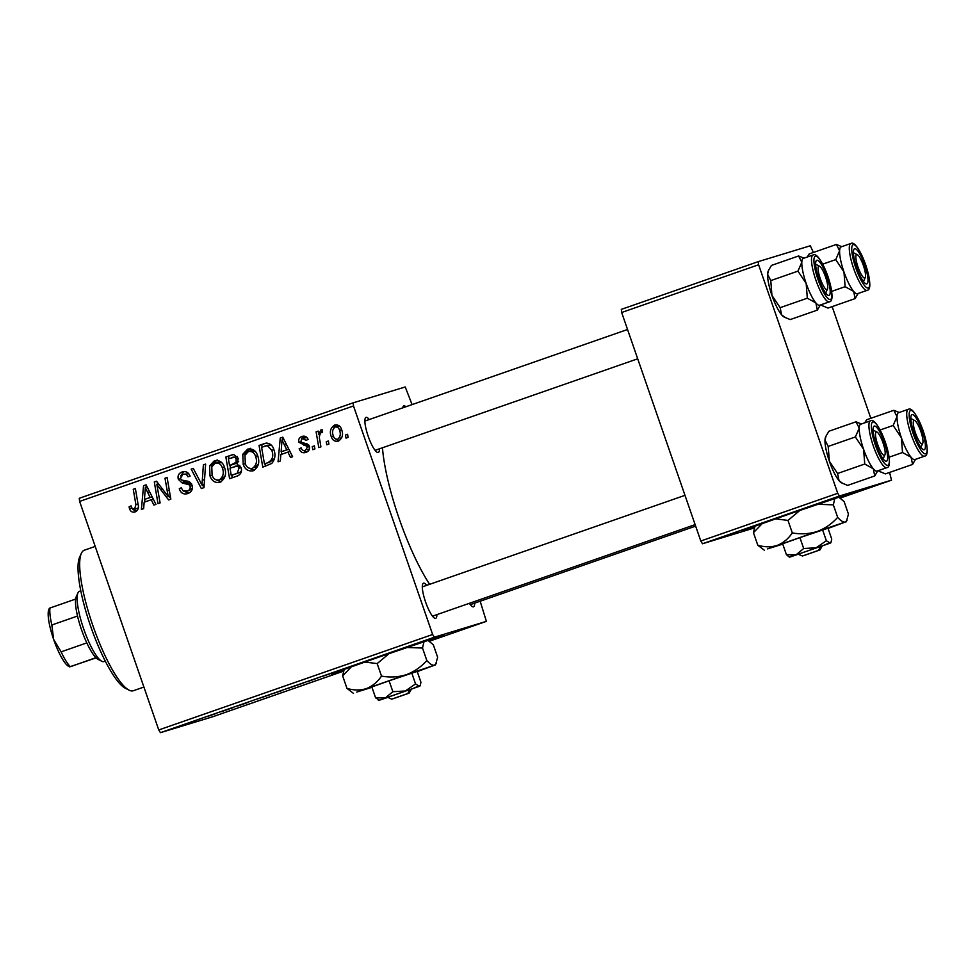 <?xml version="1.0" encoding="UTF-8"?>
<svg xmlns="http://www.w3.org/2000/svg" width="976" height="976" viewBox="0 0 976 976"><rect width="100%" height="100%" fill="white"/><g stroke="black" fill="none" stroke-linecap="round" stroke-linejoin="round"><path stroke-width="1.46" d="M839.604 497.589L854.049 492.075L790.182 513.742L742.175 530.737L754.594 527.028M428.793 640.781L443.238 635.254L379.371 656.933L331.364 673.916L343.784 670.219M379.457 448.814A18.605 4.185 -109.2 0 1 378.249 452.51A18.605 4.185 -109.2 0 1 377.212 452.339A18.605 4.185 -109.2 0 1 368.208 436.309A18.605 4.185 -109.2 0 1 365.292 418.155A18.605 4.185 -109.2 0 1 366.073 417.35A18.605 4.185 -109.2 0 1 369.245 419.534M402.771 407.846A18.605 4.185 -109.2 0 1 403.088 406.65A18.605 4.185 -109.2 0 1 403.869 405.845A18.605 4.185 -109.2 0 1 405.906 406.76M474.665 603.131A18.605 4.185 -109.2 0 1 473.47 606.828A18.605 4.185 -109.2 0 1 472.433 606.669A18.605 4.185 -109.2 0 1 469.346 603.327M436.87 614.636A18.605 4.185 -109.2 0 1 435.674 618.345A18.605 4.185 -109.2 0 1 434.637 618.174A18.605 4.185 -109.2 0 1 425.634 602.143A18.605 4.185 -109.2 0 1 422.718 583.99A18.605 4.185 -109.2 0 1 423.499 583.184A18.605 4.185 -109.2 0 1 426.671 585.356M314.906 448.96L312.832 449.692L312.247 446.605L314.37 445.861L314.906 448.96M328.912 444.08L326.838 444.8L326.252 441.725L328.375 440.981L328.912 444.08M253.126 470.798C248.233 471.53 244.927 469.371 243.195 464.32L242.792 454.291L247.648 449.119C252.699 448.362 256.054 450.607 257.713 455.853C260.006 462.356 258.481 467.333 253.126 470.798L252.808 470.896M280.319 461.014L278.062 461.807L280.246 438.065L282.784 437.175L292.617 456.731L290.531 457.463L287.92 452.095L280.832 454.572L280.319 461.014M232.251 454.84L233.85 454.609L238.205 458.293L237.192 464.259L241.121 467.528C242.182 471.396 240.999 474.19 237.583 475.91L229.58 478.704L225.859 457.012L231.629 455.011M203.996 487.622L201.337 488.549L191.186 469.102L193.272 468.37L201.983 485.035L203.374 464.857L205.619 464.076L203.996 487.622L202.52 484.877M135.2 511.9C132.431 512.656 130.54 511.631 129.552 508.801L129.088 506.861L131.077 505.873L131.504 507.727L134.505 509.448L135.896 504.641L133.261 489.293L135.371 488.561L138.104 504.446C139.007 507.874 138.043 510.35 135.2 511.9L134.908 511.997M160.101 502.921L158.002 503.653L154.306 481.949L156.502 481.192L168.238 496.601L164.993 478.228L167.103 477.496L170.824 499.187L168.628 499.944L156.868 484.572L160.101 502.921M429.452 641.208L486.402 621.358L434.32 637.218L160.442 732.671L158.759 729.95L432.636 634.485L353.495 405.967L79.617 501.42L79.276 498.285L353.153 402.832L353.495 405.967M158.759 729.95L79.617 501.42M143.643 508.655L141.386 509.435L143.557 485.694L146.095 484.816L155.94 504.372L153.854 505.092L151.243 499.736L144.155 502.213L143.643 508.655M187.88 493.539C183.61 494.771 180.743 493.173 179.291 488.756L181.28 487.78L182.854 490.611L187.185 491.087C189.539 490.281 190.503 488.671 190.052 486.243L188.893 484.645L182.268 483.035L178.364 479.375C177.412 475.763 178.645 473.299 182.073 471.981C185.757 470.944 188.392 472.25 189.966 475.885L187.953 476.8C186.916 474.495 185.208 473.702 182.829 474.397L180.401 478.521L181.804 480.082L186.123 480.961C189.051 481.119 191.028 482.571 192.052 485.328C193.016 489.305 191.613 492.038 187.88 493.539L187.38 493.697M189.856 490.281L186.843 491.196L192.382 488.415M188.746 473.726L182.829 474.397M219.929 482.364C215.037 483.108 211.731 480.948 209.999 475.885L209.596 465.857L214.452 460.696C219.502 459.928 222.845 462.173 224.517 467.419C226.81 473.921 225.273 478.899 219.929 482.364L219.612 482.461M302.45 436.321L301.816 436.516C304.744 435.577 306.842 436.54 308.111 439.395L306.122 440.383L302.365 438.407L300.889 441.225L301.511 442.36L307.367 444.007L309.355 446.361C309.953 449.338 308.819 451.351 305.952 452.388C302.743 453.364 300.51 452.254 299.242 449.058L301.133 447.789C301.816 450.058 303.243 450.961 305.403 450.485L307.342 447.24L306.452 446.093L298.937 442.274C298.229 439.493 299.193 437.565 301.816 436.516L302.182 436.394M307.708 449.777L309.502 448.801M307.062 437.577L302.365 438.407M265.387 443.299L266.668 443.092C270.401 443.58 272.804 445.776 273.89 449.68C275.818 454.877 275.098 459.464 271.731 463.466L262.776 467.138L259.055 445.446L264.777 443.47M338.355 441.091C334.914 441.786 332.584 440.383 331.352 436.87C329.363 431.734 330.449 427.805 334.634 425.072C338.147 424.462 340.478 425.975 341.637 429.623C343.491 434.576 342.405 438.395 338.355 441.091L338.111 441.164M320.909 446.874L318.81 447.606L316.102 431.831L318.2 431.099L318.737 434.369L320.945 429.843L322.544 429.891L322.531 432.514L321.311 432.405C319.396 434.637 318.92 437.346 319.896 440.542L320.909 446.874M348.103 437.394L346.029 438.114L345.443 435.04L347.578 434.296L348.103 437.394M412.079 404.601L405.235 386.972L353.153 402.832M486.402 621.358L480.155 601.216M392.608 652.017L390.29 652.798L392.608 652.017M406.614 647.137L404.296 647.918L406.614 647.137M336.781 671.354L321.909 676.575L337.208 671.244M321.897 676.502L322.58 676.246M358.009 664.07L370.307 659.788L357.985 663.985M317.749 677.954L307.281 681.76L317.944 677.905M281.686 690.679L271.304 694.095L281.649 690.581M216.452 713.358L207.51 716.469L216.477 713.358M237.79 705.977L248.514 702.244L237.79 705.977M343.454 671.183L212.524 716.811L160.442 732.671M221.332 711.711L233.63 707.429L221.308 711.626M257.871 698.792L270.437 694.546L257.701 698.877M303.585 682.932L288.713 688.141L304.012 682.81M288.689 688.08L289.384 687.812M377.919 657.007L387.533 653.749L377.785 657.068M353.019 665.693L340.478 670.183L353.471 665.571M409.7 645.941L420.388 642.245L409.322 646.1M398.611 649.931L401.978 648.601L398.611 649.931M425.804 640.451L423.486 641.22L425.804 640.451M840.263 498.028L891.503 480.168L839.421 496.015L702.488 543.754L700.805 541.021L837.737 493.295L758.608 264.764L621.663 312.491L621.322 309.368L758.254 261.629L758.608 264.764M700.805 541.021L621.663 312.491M813.398 252.467L810.336 245.769L758.254 261.629M891.503 480.168L889.575 472.445M870.824 418.301L832.15 306.61M754.265 527.979L702.488 543.754M837.737 493.295L839.421 496.015M429.635 584.331A96.124 21.618 -109.2 0 1 382.458 447.764M432.636 634.485L434.32 637.218M224.48 710.479L228.762 709.04L224.456 710.418M291.36 687.104L301.462 683.664L290.811 687.409M308.233 681.248L315.687 678.674L308.233 681.248M308.782 681.138L317.481 678.137L308.782 681.138M361.157 662.838L365.439 661.411L361.132 662.777M341.429 669.67L350.909 666.425L341.429 669.67M324.557 675.538L334.658 672.098L324.008 675.843M414.458 644.27L418.314 642.964L414.458 644.245M157.526 484.377L157.124 481.973M156.563 481.266L154.306 481.949M170.275 495.979L168.238 496.601M169.299 490.294L167.128 490.952M167.116 477.581L164.993 478.228M170.678 498.346L169.08 496.345M162.663 488.915L160.393 489.598M158.734 484.011L156.868 484.572M144.668 502.03L144.912 499.273M146.01 487.39L146.217 485.048M146.144 484.913L143.557 485.694M153.293 499.114L151.243 499.736M144.46 499.419L152.158 496.857L150.121 497.443L145.326 487.597L144.46 499.419L150.121 497.443M147.217 487.024L145.326 487.597M131.675 508.142L129.552 508.801M131.15 506.239L129.088 506.861M138.287 507.862L134.505 509.448M135.383 488.647L133.261 489.293M136.25 511.387L132.882 509.411M188.795 493.161L183.586 491.111M181.39 488.11L179.291 488.756M192.138 485.609L190.052 486.243M191.394 483.876L188.893 484.645M191.564 483.828L184.94 482.217L182.268 483.035M184.94 482.217L181.804 480.082M180.475 478.728L178.364 479.375M180.658 475.946L183.732 471.591M190.052 476.166L187.953 476.8M193.321 468.456L191.186 469.102M204.216 484.364L201.983 485.035M205.607 464.173L203.374 464.857M220.979 481.9L215.232 479.411M224.456 467.284L222.357 467.919C221.174 464.222 218.783 462.624 215.208 463.112L211.78 466.87L212.109 475.263L209.999 475.885M211.804 466.784L212.268 465.04L209.596 465.857M212.268 465.04L217.123 459.879M221.93 462.819L217.99 462.27L215.403 463.063M221.808 479.131L225.139 475.812M217.99 462.27L215.208 463.112M221.918 479.106L219.246 479.911C223.223 476.983 224.248 472.994 222.357 467.919M212.109 475.263C213.341 478.874 215.72 480.424 219.246 479.911L221.857 479.118M232.227 477.776L231.8 475.263M230.543 467.919L230.104 465.406M228.945 458.622L228.53 456.207L225.859 457.012M228.53 456.207L232.764 454.731M239.791 465.369L229.982 468.114L231.251 475.434L237.144 473.262L239.022 468.199C238.083 466.138 236.534 465.601 234.386 466.577M231.251 475.434L239.815 472.445L241.45 470.908M237.278 456.451L228.396 458.818L229.555 465.576L236.009 462.38L236.168 459.11C235.301 457.183 233.898 456.67 231.946 457.585M229.555 465.576L235.606 463.588L238.681 461.563M238.266 458.476L236.168 459.11M238.571 461.599L236.009 462.38M241.121 467.553L239.022 468.199M239.815 472.445L237.144 473.262M301.364 448.411L299.242 449.058M301.255 448.143L299.156 448.789M309.429 446.605L307.342 447.24M308.88 445.361L306.452 446.093M309.124 445.288L302.316 442.787M301.047 441.628L298.937 442.274M301.401 439.005L303.487 436.15M305.134 437.565L302.536 438.358M306.989 451.937L303.133 450.436M281.344 454.389L281.6 451.644M282.686 439.749L282.894 437.419M282.833 437.272L280.246 438.065M289.97 451.473L287.92 452.095M281.137 451.778L288.835 449.216L286.798 449.802L282.003 439.969L281.137 451.778L286.798 449.802M283.894 439.383L282.003 439.969M265.435 466.211L264.996 463.698M262.141 447.057L261.727 444.629L259.055 445.446M261.727 444.629L265.862 443.189M271.365 445.19L267.278 445.385M270.01 444.812L261.592 447.252L264.447 463.868L269.779 462.124L274.537 458.464M267.9 445.178L264.606 446.203M273.866 449.643L271.767 450.278L267.339 445.629M269.779 462.124L267.107 462.941C272.426 460.489 273.988 456.268 271.767 450.278M264.447 463.868L267.107 462.941M254.175 470.334L248.429 467.846M245.305 463.673L243.195 464.32M245 455.206L245.464 453.474L242.792 454.291M245.464 453.474L250.32 448.313M255.126 451.254L251.186 450.692L248.599 451.485M255.004 467.565L258.335 464.234M244.976 455.292L245.305 463.698C246.538 467.309 248.917 468.858 252.442 468.346C256.42 465.418 257.457 461.416 255.553 456.353C254.37 452.644 251.979 451.046 248.416 451.546L244.976 455.292M251.186 450.692L248.416 451.546M257.652 455.707L255.553 456.353M339.416 440.579L335.939 439.188M333.463 436.223L331.352 436.87M333.609 428.208L336.159 424.792M339.599 426.195L337.867 426.158M340.234 438.456L342.015 437.004M335.195 426.963C332.462 429.245 331.852 432.222 333.353 435.918C334.012 438.334 335.463 439.432 337.72 439.224C340.343 436.919 340.953 433.966 339.563 430.331C338.904 427.915 337.452 426.793 335.195 426.963L337.977 426.122M341.661 429.696L339.563 430.331M328.4 441.079L326.252 441.725M319.567 435.686L319.311 434.198M318.213 431.185L316.102 431.831M319.957 433.991L318.737 434.369M321.629 432.307L322.544 429.904M322.531 432.026L321.311 432.405M314.394 445.959L312.247 446.605M347.59 434.381L345.443 435.04M84.461 550.159A74.42 16.738 70.8 0 0 84.314 550.208A74.42 16.738 70.8 0 0 81.337 553.38A74.42 16.738 70.8 0 0 93.001 625.982A74.42 16.738 70.8 0 0 128.991 690.117A74.42 16.738 70.8 0 0 133.163 690.788A74.42 16.738 70.8 0 0 133.297 690.74A74.42 16.738 70.8 0 0 133.444 690.691M128.991 690.117L125.294 688.214A71.309 16.043 -109.2 0 1 90.805 626.751A71.309 16.043 -109.2 0 1 79.629 557.162L81.337 553.38M878.29 470.639A24.815 5.575 -109.2 0 0 879.217 471.274L885.391 473.897L912.572 464.43L915.512 459.33M924.223 449.729A18.605 4.185 -109.2 0 1 923.186 449.558A18.605 4.185 -109.2 0 1 914.183 433.527A18.605 4.185 -109.2 0 1 911.267 415.373A18.605 4.185 -109.2 0 1 912.048 414.568A18.605 4.185 -109.2 0 1 922.137 430.928A18.605 4.185 -109.2 0 1 924.223 449.729M880.596 471.994L878.376 470.615M889.136 457.183L902.532 452.522L911.084 457.244L912.572 464.43M880.157 429.977L893.162 425.451L901.385 437.748L902.532 452.522M864.699 422.84L866.651 419.753L893.821 410.286L897.017 416.63L893.162 425.451M899.177 412.482L893.821 410.286M898.603 412.689A24.803 5.575 70.8 0 0 898.554 412.702A24.803 5.575 70.8 0 0 901.421 437.858A24.803 5.575 70.8 0 0 914.841 459.562A24.815 5.575 -109.2 0 1 911.084 457.244A24.815 5.575 -109.2 0 1 901.385 437.748A24.815 5.575 -109.2 0 1 897.017 416.63A24.815 5.575 -109.2 0 1 898.676 412.665M911.547 418.948A15.506 3.489 70.8 0 0 910.852 418.533A15.506 3.489 -109.2 0 1 911.072 418.631L914.768 420.546A12.407 2.794 70.8 0 0 914.414 420.412A12.407 2.794 70.8 0 0 915 431.575A12.407 2.794 70.8 0 0 921.844 443.885A12.407 2.794 70.8 0 0 922.71 443.336A12.407 2.794 70.8 0 0 920.771 431.233A12.407 2.794 70.8 0 0 914.768 420.546M922.71 443.336L921.002 447.118A15.506 3.489 -109.2 0 1 920.893 447.337M865.053 277.867A12.407 2.794 70.8 0 0 865.297 277.501A12.407 2.794 70.8 0 0 863.345 265.399A12.407 2.794 70.8 0 0 857.343 254.712A12.407 2.794 70.8 0 0 856.367 254.773A12.407 2.794 70.8 0 0 858.538 268.51A12.407 2.794 70.8 0 0 865.053 277.867M853.427 252.711A15.506 3.489 -109.2 0 1 853.658 252.808L857.343 254.712M865.297 277.501L863.589 281.295A15.506 3.489 -109.2 0 1 863.467 281.515A15.506 3.489 70.8 0 0 863.784 280.649M820.865 304.817A24.815 5.575 -109.2 0 0 821.792 305.451L827.977 308.074L855.147 298.595L858.087 293.508M866.798 283.894A18.605 4.185 -109.2 0 1 865.761 283.735A18.605 4.185 -109.2 0 1 856.757 267.692A18.605 4.185 -109.2 0 1 853.841 249.551A18.605 4.185 -109.2 0 1 854.622 248.746A18.605 4.185 -109.2 0 1 864.724 265.106A18.605 4.185 -109.2 0 1 866.798 283.894M823.171 306.159L820.95 304.78M831.723 291.36L845.118 286.688L853.658 291.409L855.147 298.595M822.731 264.154L835.737 259.616L843.959 271.926L845.118 286.688M807.274 257.017L809.226 253.931L836.395 244.451L839.592 250.808L835.737 259.616M841.763 246.66L836.395 244.451M841.178 246.855A24.803 5.575 70.8 0 0 841.141 246.879A24.803 5.575 70.8 0 0 843.996 272.023A24.803 5.575 70.8 0 0 857.416 293.739A24.815 5.575 -109.2 0 1 853.658 291.409A24.815 5.575 -109.2 0 1 843.959 271.926A24.815 5.575 -109.2 0 1 839.592 250.808A24.815 5.575 -109.2 0 1 841.251 246.83M875.997 432.112A12.407 2.794 70.8 0 0 878.168 445.849A12.407 2.794 70.8 0 0 884.683 455.194A12.407 2.794 70.8 0 0 884.927 454.84A12.407 2.794 70.8 0 0 882.975 442.738A12.407 2.794 70.8 0 0 876.973 432.051A12.407 2.794 70.8 0 0 875.997 432.112M873.056 430.038A15.506 3.489 -109.2 0 1 873.288 430.148L876.973 432.051M884.927 454.84L883.219 458.635A15.506 3.489 -109.2 0 1 883.097 458.842A15.506 3.489 70.8 0 0 883.414 457.988M874.777 475.934L847.607 485.401L841.422 482.791A24.815 5.575 -109.2 0 1 839.055 480.68L837.567 473.494L864.748 464.027L873.288 468.748L874.777 475.934L877.717 470.835M842.8 483.498L839.055 480.68A24.815 5.575 -109.2 0 1 829.356 461.197L828.197 446.422L824.988 440.078L826.099 435.955L828.856 431.258L856.025 421.791L859.234 428.147A24.815 5.575 -109.2 0 1 860.808 424.194A24.803 5.575 70.8 0 0 860.771 424.206A24.803 5.575 70.8 0 0 863.626 449.363A24.803 5.575 70.8 0 0 877.046 471.079A24.803 5.575 70.8 0 0 877.095 471.054A24.803 5.575 70.8 0 0 877.143 471.042L886.794 467.675A24.803 5.575 -109.2 0 1 886.745 467.687A24.803 5.575 -109.2 0 1 873.325 445.983A24.803 5.575 -109.2 0 1 870.47 420.827A24.803 5.575 -109.2 0 1 870.519 420.815M874.252 426.073A18.605 4.185 -109.2 0 1 884.354 442.433A18.605 4.185 -109.2 0 1 886.428 461.233A18.605 4.185 -109.2 0 1 885.391 461.062A18.605 4.185 -109.2 0 1 876.387 445.032A18.605 4.185 -109.2 0 1 873.471 426.878A18.605 4.185 -109.2 0 1 874.252 426.073M828.197 446.422L855.366 436.955L863.589 449.265L864.748 464.027M877.217 471.018A24.815 5.575 -109.2 0 1 873.288 468.748A24.815 5.575 -109.2 0 1 863.589 449.265A24.815 5.575 70.8 0 1 859.234 428.147L855.366 436.955M861.393 423.999L856.025 421.791M837.567 473.494L829.356 461.197A24.815 5.575 -109.2 0 1 824.988 440.078A24.815 5.575 -109.2 0 1 825.537 437.199L826.099 435.955M819.206 266.094A12.407 2.794 70.8 0 0 819.791 277.257A12.407 2.794 70.8 0 0 826.635 289.567A12.407 2.794 70.8 0 0 827.502 289.006A12.407 2.794 70.8 0 0 825.55 276.916A12.407 2.794 70.8 0 0 819.559 266.216A12.407 2.794 70.8 0 0 819.206 266.094M816.339 264.618A15.506 3.489 70.8 0 0 815.631 264.215A15.506 3.489 -109.2 0 1 815.863 264.313L819.559 266.216M827.502 289.006L825.794 292.8A15.506 3.489 -109.2 0 1 825.672 293.02M817.351 310.112L790.182 319.579L783.996 316.956A24.815 5.575 -109.2 0 1 781.63 314.858L780.153 307.672L807.323 298.205L815.863 302.926L817.351 310.112L820.291 305.012M785.375 317.664L781.63 314.858A24.815 5.575 -109.2 0 1 771.931 295.362L770.772 280.6L767.575 274.244L768.673 270.12L771.43 265.435L798.6 255.968L801.808 262.312A24.815 5.575 -109.2 0 1 803.394 258.359A24.815 5.575 -109.2 0 1 803.468 258.335M816.827 260.25A18.605 4.185 -109.2 0 1 826.928 276.611A18.605 4.185 -109.2 0 1 829.002 295.411A18.605 4.185 -109.2 0 1 827.965 295.24A18.605 4.185 -109.2 0 1 818.962 279.209A18.605 4.185 -109.2 0 1 816.046 261.056A18.605 4.185 -109.2 0 1 816.827 260.25M829.649 301.718A24.803 5.575 -109.2 0 1 829.368 301.852A24.803 5.575 -109.2 0 1 829.319 301.865A24.803 5.575 -109.2 0 1 815.899 280.161A24.803 5.575 -109.2 0 1 813.045 255.004L803.346 258.384A24.803 5.575 70.8 0 0 803.346 258.384A24.803 5.575 70.8 0 0 806.2 283.54A24.803 5.575 70.8 0 0 819.62 305.244A24.803 5.575 70.8 0 0 819.669 305.232A24.803 5.575 70.8 0 0 819.718 305.207M770.772 280.6L797.941 271.133L806.164 283.43L807.323 298.205M819.791 305.183A24.815 5.575 -109.2 0 1 815.863 302.926A24.815 5.575 -109.2 0 1 806.164 283.43A24.815 5.575 70.8 0 1 801.808 262.312L797.941 271.133M803.968 258.164L798.6 255.968M780.153 307.672L771.931 295.362A24.815 5.575 -109.2 0 1 767.575 274.244A24.815 5.575 -109.2 0 1 768.112 271.365L768.673 270.12M101.785 661.264L98.088 659.361A34.111 7.674 -109.2 0 1 95.929 657.665A34.111 7.674 -109.2 0 1 86.815 642.891A34.111 7.674 -109.2 0 1 81.496 629.679A34.111 7.674 -109.2 0 1 77.519 616.039A34.111 7.674 -109.2 0 1 75.64 599.069A34.111 7.674 -109.2 0 1 76.25 596.678L77.958 592.896A37.21 8.369 70.8 0 0 83.68 628.886A37.21 8.369 70.8 0 0 101.785 661.264A37.21 8.369 70.8 0 0 103.944 661.582L105.286 661.106M80.788 590.834L79.446 591.31A37.21 8.369 70.8 0 0 77.958 592.896M77.519 616.039L51.838 624.994L53.631 639.414L61.134 651.846A34.111 7.674 70.8 0 0 70.248 666.62L96.124 657.861M86.815 642.891L61.134 651.846M50.166 608.085L49.959 608.024A34.111 7.674 70.8 0 0 51.838 624.994M75.64 599.069L49.959 608.024M95.929 657.665L70.455 666.681M69.674 666.889L68.723 666.401A31.012 6.978 -109.2 0 1 53.631 639.414A31.012 6.978 -109.2 0 1 48.861 609.427L49.373 608.28M407.785 693.546L391.644 699.17L387.655 697.279L409.749 689.581L407.785 693.546L391.644 699.17M410.994 689.373L420.266 685.347L420.937 682.273L417.167 671.378L389.107 680.809L371.832 686.945L375.601 697.84L379.396 700.182L387.862 697.376M420.266 685.347L419.338 686.262L415.544 683.92L411.774 673.025M415.544 683.92L405.308 690.984L392.877 691.703L389.107 680.809M392.877 691.703L385.337 697.938L375.601 697.84M417.252 671.622L434.442 665.242L406.37 674.672L356.765 692.069L371.954 687.299M435.516 664.961L437.638 657.251L433.307 644.746L427.891 640.293M436.284 663.399L434.442 665.242C432.453 665.571 429.916 663.997 426.841 660.545L422.51 648.04L424.035 641.598M426.841 660.545C421.156 666.925 414.336 671.634 406.37 674.672C398.33 677.161 390.046 677.637 381.506 676.1L377.175 663.595L389.168 653.53M406.772 647.478L422.51 648.04M381.506 676.1C377.505 681.98 372.478 686.14 366.439 688.592C360.29 690.508 353.8 690.435 346.968 688.385L342.637 675.88L351.506 666.681M364.743 662.033L377.175 663.595M346.968 688.385L353.483 693.375M344.223 669.268L342.637 675.88M419.875 686.128L379.396 700.182M409.127 693.143L392.986 698.767L409.127 693.143L411.445 689.044L409.749 689.581M818.596 550.366L802.455 555.991L798.1 554.222L820.56 546.401L818.596 550.366L802.455 555.991M821.804 546.182L831.076 542.156L831.747 539.094L827.977 528.199L799.917 537.63L782.642 543.766L786.412 554.649L788.998 556.82L798.673 554.197M831.076 542.156L830.149 543.083L826.355 540.728L822.585 529.846M826.355 540.728L816.119 547.792L803.687 548.512L799.917 537.63M803.687 548.512L796.148 554.758L786.412 554.649M828.063 528.431L845.253 522.062L817.193 531.481L767.575 548.89L782.764 544.12M846.326 521.782L848.449 514.071L844.118 501.566L838.701 497.113M847.095 520.208L845.253 522.062C843.264 522.392 840.726 520.818 837.664 517.353L833.333 504.848L834.846 498.419M837.664 517.353C831.979 523.746 825.147 528.455 817.193 531.481C809.141 533.982 800.857 534.458 792.317 532.92L787.986 520.415L799.978 510.35M817.583 504.287L833.333 504.848M792.317 532.92C788.315 538.801 783.289 542.961 777.25 545.401C771.101 547.316 764.611 547.255 757.779 545.194L753.448 532.689L762.317 523.502M775.554 518.842L787.986 520.415M757.779 545.194L764.293 550.183M755.034 526.088L753.448 532.689M830.698 542.949L789.669 557.15M819.938 549.952L803.797 555.588L819.938 549.952L822.268 545.865L820.56 546.401M149.67 491.904L147.62 492.526M138.031 503.994L135.896 504.641M187.953 482.839L185.281 483.645M204.545 479.582L202.227 480.29M235.606 463.588L232.935 464.405M237.802 473.262L235.143 474.08M306.647 444.568L303.975 445.385M286.346 444.275L284.297 444.897M924.858 456.036A24.803 5.575 -109.2 0 1 924.589 456.17A24.803 5.575 -109.2 0 1 924.54 456.182A24.803 5.575 -109.2 0 1 911.12 434.479A24.803 5.575 -109.2 0 1 908.253 409.322A24.803 5.575 -109.2 0 1 908.302 409.31M925.638 453.828A22.948 5.161 70.8 0 0 923.076 430.648A22.948 5.161 70.8 0 0 910.632 410.469A22.948 5.161 70.8 0 0 913.194 433.649A22.948 5.161 70.8 0 0 925.638 453.828M867.432 290.201A24.803 5.575 -109.2 0 1 867.164 290.336A24.803 5.575 -109.2 0 1 867.115 290.36A24.803 5.575 -109.2 0 1 853.695 268.644A24.803 5.575 -109.2 0 1 850.84 243.488A24.803 5.575 -109.2 0 1 850.889 243.475M868.213 288.005A22.948 5.161 70.8 0 0 865.651 264.813A22.948 5.161 70.8 0 0 853.207 244.634A22.948 5.161 70.8 0 0 855.769 267.827A22.948 5.161 70.8 0 0 868.213 288.005M872.837 421.974A22.948 5.161 70.8 0 0 875.399 445.166A22.948 5.161 70.8 0 0 887.855 465.332A22.948 5.161 70.8 0 0 885.281 442.152A22.948 5.161 70.8 0 0 872.837 421.974M887.062 467.541A24.803 5.575 -109.2 0 1 886.794 467.675C888.136 467.504 892.784 466.333 885.232 441.847C876.204 418.619 871.727 420.083 870.58 420.79L860.771 424.206M813.045 255.004A24.803 5.575 -109.2 0 1 813.093 254.98L813.154 254.968C814.301 254.248 818.779 252.784 827.807 276.025C835.358 300.51 830.71 301.669 829.368 301.852L819.669 305.232M815.411 256.151A22.948 5.161 70.8 0 0 817.973 279.331A22.948 5.161 70.8 0 0 830.43 299.51A22.948 5.161 70.8 0 0 827.855 276.318A22.948 5.161 70.8 0 0 815.411 256.151M133.297 690.74L143.899 687.055M84.314 550.208L95.209 546.414M914.89 459.55L924.589 456.17C925.919 455.999 930.579 454.828 923.015 430.343C913.987 407.114 909.51 408.578 908.375 409.286L898.554 412.702M470.298 604.656L695.644 526.113M857.465 293.715L867.164 290.336C868.506 290.165 873.154 288.994 865.602 264.508C856.562 241.279 852.097 242.743 850.95 243.451L841.141 246.879M695.119 524.624L432.502 616.161M684.981 495.332L422.303 586.881M364.878 421.059L627.556 329.498M375.089 450.339L637.706 358.802M378.859 700.329L378.188 699.999"/></g></svg>
